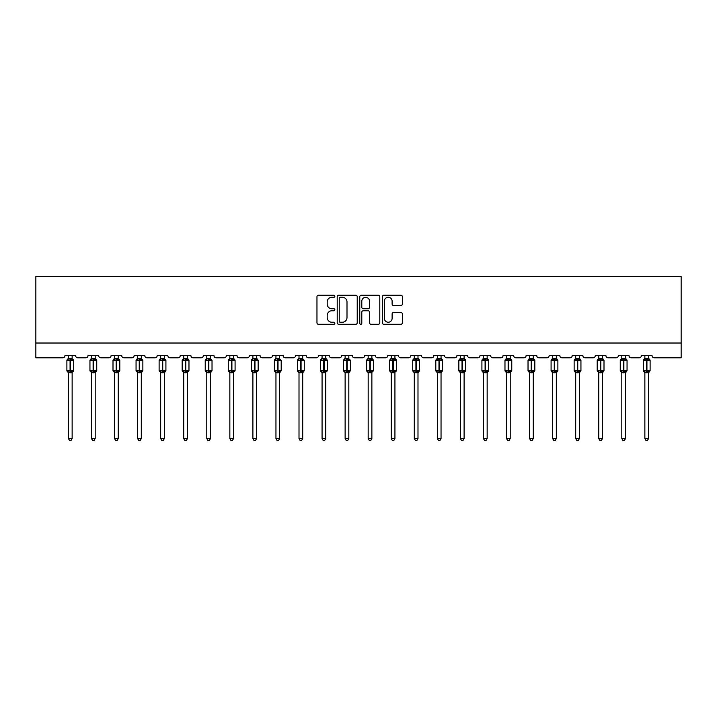<?xml version="1.0" encoding="UTF-8"?>
<svg xmlns="http://www.w3.org/2000/svg" width="717" height="717" viewBox="0 0 717 717"><rect width="100%" height="100%" fill="white"/><g stroke="black" fill="none" stroke-linecap="round" stroke-linejoin="round"><path stroke-width="1.08" d="M334.857 296.273A1.013 1.013 0 0 0 333.835 295.252L318.42 295.252A1.452 1.452 0 0 0 316.968 296.704L316.968 322.82A1.452 1.452 0 0 0 318.42 324.272L333.835 324.272A1.013 1.013 0 0 0 334.857 323.25A1.013 1.013 0 0 0 333.835 322.238L331.846 322.238A4.643 4.643 0 0 1 327.203 317.595L327.203 315.417A4.643 4.643 0 0 1 331.846 310.775L333.835 310.775A1.013 1.013 0 0 0 334.857 309.762A1.013 1.013 0 0 0 333.835 308.749L331.846 308.749A4.643 4.643 0 0 1 327.203 304.107L327.203 301.929A4.643 4.643 0 0 1 331.846 297.286L333.835 297.286A1.013 1.013 0 0 0 334.857 296.273M400.902 305.487A1.452 1.452 0 0 0 402.354 304.035L402.354 296.704A1.452 1.452 0 0 0 400.902 295.252L383.783 295.252A1.452 1.452 0 0 0 382.331 296.704L382.331 322.82A1.452 1.452 0 0 0 383.783 324.272L400.902 324.272A1.452 1.452 0 0 0 402.354 322.82L402.354 313.965A1.452 1.452 0 0 0 400.902 312.522L393.57 312.522A1.452 1.452 0 0 0 392.118 313.965L392.118 318.357A3.881 3.881 0 0 1 388.238 322.238A3.881 3.881 0 0 1 384.357 318.357L384.357 301.167A3.881 3.881 0 0 1 388.238 297.286A3.881 3.881 0 0 1 392.118 301.167L392.118 304.035A1.452 1.452 0 0 0 393.57 305.487L400.902 305.487M681.15 343.022L681.15 276.511L35.85 276.511L35.85 357.801L62.746 357.801A2.214 2.214 0 0 0 64.969 355.578L75.608 355.578A2.214 2.214 0 0 0 77.821 357.801L85.807 357.801A2.214 2.214 0 0 0 88.021 355.578L98.668 355.578A2.214 2.214 0 0 0 100.882 357.801L108.867 357.801A2.214 2.214 0 0 0 111.081 355.578L121.72 355.578A2.214 2.214 0 0 0 123.942 357.801L131.919 357.801A2.214 2.214 0 0 0 134.142 355.578L144.78 355.578A2.214 2.214 0 0 0 146.994 357.801L154.98 357.801A2.214 2.214 0 0 0 157.193 355.578L167.841 355.578A2.214 2.214 0 0 0 170.054 357.801L178.031 357.801A2.214 2.214 0 0 0 180.254 355.578L190.892 355.578A2.214 2.214 0 0 0 193.106 357.801L201.092 357.801A2.214 2.214 0 0 0 203.305 355.578L213.953 355.578A2.214 2.214 0 0 0 216.167 357.801L224.152 357.801A2.214 2.214 0 0 0 226.366 355.578L237.004 355.578A2.214 2.214 0 0 0 239.227 357.801L247.204 357.801A2.214 2.214 0 0 0 249.426 355.578L260.065 355.578A2.214 2.214 0 0 0 262.279 357.801L270.264 357.801A2.214 2.214 0 0 0 272.478 355.578L283.125 355.578A2.214 2.214 0 0 0 285.339 357.801L293.316 357.801A2.214 2.214 0 0 0 295.538 355.578L306.177 355.578A2.214 2.214 0 0 0 308.4 357.801L316.376 357.801A2.214 2.214 0 0 0 318.59 355.578L329.237 355.578A2.214 2.214 0 0 0 331.451 357.801L339.437 357.801A2.214 2.214 0 0 0 341.65 355.578L352.289 355.578A2.214 2.214 0 0 0 354.512 357.801L362.488 357.801A2.214 2.214 0 0 0 364.711 355.578L375.35 355.578A2.214 2.214 0 0 0 377.563 357.801L385.549 357.801A2.214 2.214 0 0 0 387.763 355.578L398.41 355.578A2.214 2.214 0 0 0 400.624 357.801L408.6 357.801A2.214 2.214 0 0 0 410.823 355.578L421.462 355.578A2.214 2.214 0 0 0 423.684 357.801L431.661 357.801A2.214 2.214 0 0 0 433.875 355.578L444.522 355.578A2.214 2.214 0 0 0 446.736 357.801L454.721 357.801A2.214 2.214 0 0 0 456.935 355.578L467.574 355.578A2.214 2.214 0 0 0 469.796 357.801L477.773 357.801A2.214 2.214 0 0 0 479.996 355.578L490.634 355.578A2.214 2.214 0 0 0 492.848 357.801L500.833 357.801A2.214 2.214 0 0 0 503.047 355.578L513.695 355.578A2.214 2.214 0 0 0 515.908 357.801L523.894 357.801A2.214 2.214 0 0 0 526.108 355.578L536.746 355.578A2.214 2.214 0 0 0 538.969 357.801L546.946 357.801A2.214 2.214 0 0 0 549.159 355.578L559.807 355.578A2.214 2.214 0 0 0 562.02 357.801L570.006 357.801A2.214 2.214 0 0 0 572.22 355.578L582.858 355.578A2.214 2.214 0 0 0 585.081 357.801L593.058 357.801A2.214 2.214 0 0 0 595.28 355.578L605.919 355.578A2.214 2.214 0 0 0 608.133 357.801L616.118 357.801A2.214 2.214 0 0 0 618.332 355.578L628.979 355.578A2.214 2.214 0 0 0 631.193 357.801L639.179 357.801A2.214 2.214 0 0 0 641.392 355.578L652.031 355.578A2.214 2.214 0 0 0 654.254 357.801L681.15 357.801L681.15 343.022L35.85 343.022M357.227 296.704A1.452 1.452 0 0 0 355.775 295.252L338.657 295.252A1.452 1.452 0 0 0 337.214 296.704L337.214 322.82A1.452 1.452 0 0 0 338.657 324.272L355.775 324.272A1.452 1.452 0 0 0 357.227 322.82L357.227 296.704M361.225 295.252L378.343 295.252A1.452 1.452 0 0 1 379.786 296.704L379.786 322.82A1.452 1.452 0 0 1 378.343 324.272L371.012 324.272A1.452 1.452 0 0 1 369.56 322.82L369.56 312.227A1.452 1.452 0 0 0 368.108 310.775L363.25 310.775A1.452 1.452 0 0 0 361.798 312.227L361.798 323.25A1.013 1.013 0 0 1 360.785 324.272A1.013 1.013 0 0 1 359.773 323.25L359.773 296.704A1.452 1.452 0 0 1 361.225 295.252M340.252 297.286A1.013 1.013 0 0 0 339.24 298.299L339.24 321.225A1.013 1.013 0 0 0 340.252 322.238L342.359 322.238A4.643 4.643 0 0 0 347.001 317.595L347.001 301.929A4.643 4.643 0 0 0 342.359 297.286L340.252 297.286M369.56 301.239A3.881 3.881 0 0 0 365.679 297.358A3.881 3.881 0 0 0 361.798 301.239L361.798 307.297A1.452 1.452 0 0 0 363.25 308.749L368.108 308.749A1.452 1.452 0 0 0 369.56 307.297L369.56 301.239M72.139 355.578L72.139 358.375A1.622 1.551 180 0 0 72.991 359.728L67.9 360.203L67.371 359.656A0.735 0.735 0 0 0 66.887 360.346L66.887 370.698A0.735 0.735 0 0 0 67.371 371.388L67.9 370.841L72.991 371.316A1.622 1.551 -0 0 0 72.139 372.679L68.438 372.67A1.622 1.551 -0 0 0 67.586 371.316L67.586 371.316M68.438 355.578L68.438 358.437L70.069 358.222L70.069 370.698L73.69 370.698L73.69 360.346L66.887 360.346L66.887 370.698L70.069 370.698L70.069 372.822M72.139 372.679L72.139 438.571L68.438 438.571L68.438 372.67M70.069 358.222L72.139 358.375M67.9 360.203L68.438 358.437M72.139 358.437L72.668 360.203L72.139 358.437M67.9 370.841L68.438 372.598M72.991 371.316L72.668 370.841L72.139 372.598M72.139 438.571L71.028 440.489L69.549 440.489L68.438 438.571M73.206 371.388L73.69 370.698A0.735 0.735 0 0 1 73.645 370.931M95.191 355.578L95.191 358.375A1.622 1.551 180 0 0 96.042 359.728L90.96 360.203L90.432 359.656A0.735 0.735 0 0 0 89.948 360.346L89.948 370.698A0.735 0.735 0 0 0 90.432 371.388L89.948 370.698L96.741 370.698L96.741 360.346L95.191 358.124L96.257 359.656A0.735 0.735 0 0 1 96.472 359.773M96.257 371.388L96.741 370.698A0.735 0.735 0 0 1 96.705 370.931M95.191 372.679L91.498 372.67A1.622 1.551 -0 0 0 90.647 371.316L90.96 370.841L96.042 371.316A1.622 1.551 -0 0 0 95.191 372.679L95.191 438.571L94.079 440.489L92.61 440.489L91.498 438.571L91.498 372.67M118.251 355.578L118.251 358.375A1.622 1.551 180 0 0 119.103 359.728L114.021 360.203L113.483 359.656A0.735 0.735 0 0 0 112.999 360.346L112.999 370.698A0.735 0.735 0 0 0 113.483 371.388L112.999 370.698L119.802 370.698L119.802 360.346L118.251 358.124L119.318 359.656A0.735 0.735 0 0 1 119.533 359.773M119.318 371.388L119.802 370.698A0.735 0.735 0 0 1 119.757 370.931M118.251 372.679L114.55 372.67A1.622 1.551 -0 0 0 113.698 371.316L114.021 370.841L119.103 371.316A1.622 1.551 -0 0 0 118.251 372.679L118.251 438.571L117.14 440.489L115.661 440.489L114.55 438.571L114.55 372.67M91.498 372.912L90.647 371.316M91.498 438.571L95.191 438.571M91.498 355.578L91.498 358.437L95.191 358.375M90.96 360.203L91.498 358.437M95.191 358.437L95.728 360.203L95.191 358.437M90.96 370.841L91.498 372.598M95.728 370.841L95.191 372.598M114.55 372.912L113.698 371.316M114.55 438.571L118.251 438.571M114.55 355.578L114.55 358.437L118.251 358.375M114.021 360.203L114.55 358.437M118.251 358.437L118.789 360.203L118.251 358.437M114.021 370.841L114.55 372.598M118.789 370.841L118.251 372.598M141.303 355.578L141.303 358.375A1.622 1.551 180 0 0 142.163 359.728L137.072 360.203L136.544 359.656A0.735 0.735 0 0 0 136.06 360.346L136.06 370.698A0.735 0.735 0 0 0 136.544 371.388L136.06 370.698L142.862 370.698A0.735 0.735 0 0 1 142.817 370.931M141.303 372.679L137.61 372.67A1.622 1.551 -0 0 0 136.759 371.316L137.072 370.841L142.163 371.316A1.622 1.551 -0 0 0 141.303 372.679L141.303 438.571L140.2 440.489L138.722 440.489L137.61 438.571L137.61 372.67M164.363 355.578L164.363 358.375A1.622 1.551 180 0 0 165.215 359.728L160.133 360.203L159.604 359.656A0.735 0.735 0 0 0 159.12 360.346L159.12 370.698A0.735 0.735 0 0 0 159.604 371.388L159.12 370.698L165.914 370.698A0.735 0.735 0 0 1 165.878 370.931M164.363 372.679L160.671 372.67A1.622 1.551 -0 0 0 159.81 371.316L160.133 370.841L165.215 371.316A1.622 1.551 -0 0 0 164.363 372.679L164.363 438.571L163.252 440.489L161.773 440.489L160.671 438.571L160.671 372.67M137.61 372.912L136.759 371.316M142.369 371.388L141.303 372.912L142.862 370.698L142.862 360.346L136.06 360.346L137.61 358.124M137.61 438.571L141.303 438.571M137.61 355.578L137.61 358.437L141.303 358.375M141.312 372.598L141.841 370.841L142.163 371.316M137.072 360.203L137.61 358.437M141.312 358.437L141.841 360.203L141.312 358.437M137.072 370.841L137.61 372.598M160.671 372.912L159.81 371.316M165.43 371.388L164.363 372.912L165.914 370.698L165.914 360.346L159.12 360.346L160.671 358.124M160.671 438.571L164.363 438.571M160.671 355.578L160.671 358.437L164.363 358.375M164.363 372.598L164.901 370.841L165.215 371.316M160.133 360.203L160.671 358.437M164.363 358.437L164.901 360.203L164.363 358.437M160.133 370.841L160.671 372.598M187.424 355.578L187.424 358.375A1.622 1.551 180 0 0 188.275 359.728L183.185 360.203L182.656 359.656A0.735 0.735 0 0 0 182.172 360.346L182.172 370.698A0.735 0.735 0 0 0 182.656 371.388L182.172 370.698L188.974 370.698L188.974 360.346L187.424 358.124L188.49 359.656A0.735 0.735 0 0 1 188.696 359.773M188.49 371.388L188.974 370.698A0.735 0.735 0 0 1 188.93 370.931M187.424 372.679L183.722 372.67A1.622 1.551 -0 0 0 182.871 371.316L183.185 370.841L188.275 371.316A1.622 1.551 -0 0 0 187.424 372.679L187.424 438.571L186.312 440.489L184.834 440.489L183.722 438.571L183.722 372.67M183.722 372.912L182.871 371.316M183.722 438.571L187.424 438.571M183.722 355.578L183.722 358.437L187.424 358.375M187.424 372.598L187.953 370.841L188.275 371.316M183.185 360.203L183.722 358.437M187.424 358.437L187.953 360.203L187.424 358.437M183.185 370.841L183.722 372.598M210.475 355.578L210.475 358.375A1.622 1.551 180 0 0 211.327 359.728L206.245 360.203L205.716 359.656A0.735 0.735 0 0 0 205.232 360.346L205.232 370.698A0.735 0.735 0 0 0 205.716 371.388L205.232 370.698L212.026 370.698A0.735 0.735 0 0 1 211.99 370.931M210.475 372.679L206.783 372.67A1.622 1.551 -0 0 0 205.931 371.316L206.245 370.841L211.327 371.316A1.622 1.551 -0 0 0 210.475 372.679L210.475 438.571L209.364 440.489L207.894 440.489L206.783 438.571L206.783 372.67M206.783 372.912L205.931 371.316M211.542 371.388L210.475 372.912L212.026 370.698L212.026 360.346L205.232 360.346L206.783 358.124M206.783 438.571L210.475 438.571M206.783 355.578L206.783 358.437L210.475 358.375M210.475 372.598L211.013 370.841L211.327 371.316M206.245 360.203L206.783 358.437M210.475 358.437L211.013 360.203L210.475 358.437M206.245 370.841L206.783 372.598M233.536 355.578L233.536 358.375A1.622 1.551 180 0 0 234.387 359.728L229.306 360.203L228.768 359.656A0.735 0.735 0 0 0 228.284 360.346L228.284 370.698A0.735 0.735 0 0 0 228.768 371.388L228.284 370.698L235.086 370.698L235.086 360.346L233.536 358.124L234.602 359.656A0.735 0.735 0 0 1 234.817 359.773M234.602 371.388L235.086 370.698A0.735 0.735 0 0 1 235.042 370.931M233.536 372.679L229.843 372.67A1.622 1.551 -0 0 0 228.983 371.316L229.306 370.841L234.387 371.316A1.622 1.551 -0 0 0 233.536 372.679L233.536 438.571L232.425 440.489L230.946 440.489L229.843 438.571L229.843 372.67M229.843 372.912L228.983 371.316M229.843 438.571L233.536 438.571M229.843 355.578L229.834 358.437L233.536 358.375M233.536 372.598L234.074 370.841L234.387 371.316M229.306 360.203L229.834 358.437M233.536 358.437L234.074 360.203L233.536 358.437M229.306 370.841L229.834 372.598M256.587 355.578L256.587 358.375A1.622 1.551 180 0 0 257.448 359.728L252.357 360.203L251.828 359.656A0.735 0.735 0 0 0 251.344 360.346L251.344 370.698A0.735 0.735 0 0 0 251.828 371.388L251.344 370.698L258.147 370.698L258.147 360.346L256.587 358.124L257.654 359.656A0.735 0.735 0 0 1 257.869 359.773M257.654 371.388L258.147 370.698A0.735 0.735 0 0 1 258.102 370.931M256.587 372.679L252.895 372.67A1.622 1.551 -0 0 0 252.043 371.316L252.357 370.841L257.448 371.316A1.622 1.551 -0 0 0 256.587 372.679L256.587 438.571L255.485 440.489L254.006 440.489L252.895 438.571L252.895 372.67M252.895 372.912L252.043 371.316M252.895 438.571L256.587 438.571M252.895 355.578L252.895 358.437L256.587 358.375M256.596 372.598L257.125 370.841L257.448 371.316M252.357 360.203L252.895 358.437M256.596 358.437L257.125 360.203L256.596 358.437M252.357 370.841L252.895 372.598M279.648 355.578L279.648 358.375A1.622 1.551 180 0 0 280.499 359.728L275.418 360.203L274.889 359.656A0.735 0.735 0 0 0 274.405 360.346L274.405 370.698A0.735 0.735 0 0 0 274.889 371.388L274.405 370.698L281.198 370.698A0.735 0.735 0 0 1 281.163 370.931M279.648 372.679L275.955 372.67A1.622 1.551 -0 0 0 275.095 371.316L275.418 370.841L280.499 371.316A1.622 1.551 -0 0 0 279.648 372.679L279.648 438.571L278.537 440.489L277.067 440.489L275.955 438.571L275.955 372.67M275.955 372.912L275.095 371.316M280.714 371.388L279.648 372.912L281.198 370.698L281.198 360.346L274.405 360.346L275.955 358.124M275.955 438.571L279.648 438.571M275.955 355.578L275.955 358.437L279.648 358.375M279.648 372.598L280.186 370.841L280.499 371.316M275.418 360.203L275.955 358.437M279.648 358.437L280.186 360.203L279.648 358.437M275.418 370.841L275.955 372.598M302.708 355.578L302.708 358.375A1.622 1.551 180 0 0 303.56 359.728L298.478 360.203L297.94 359.656A0.735 0.735 0 0 0 297.456 360.346L297.456 370.698A0.735 0.735 0 0 0 297.94 371.388L297.456 370.698L304.259 370.698A0.735 0.735 0 0 1 304.214 370.931M302.708 372.679L299.007 372.67A1.622 1.551 -0 0 0 298.155 371.316L298.478 370.841L303.56 371.316A1.622 1.551 -0 0 0 302.708 372.679L302.708 438.571L301.597 440.489L300.118 440.489L299.007 438.571L299.007 372.67M299.007 372.912L298.155 371.316M303.775 371.388L302.708 372.912L304.259 370.698L304.259 360.346L297.456 360.346L299.007 358.124M299.007 438.571L302.708 438.571M299.007 355.578L299.007 358.437L302.708 358.375M302.708 372.598L303.237 370.841L303.56 371.316M298.478 360.203L299.007 358.437M302.708 358.437L303.237 360.203L302.708 358.437M298.478 370.841L299.007 372.598M325.76 355.578L325.76 358.375A1.622 1.551 180 0 0 326.611 359.728L321.53 360.203L321.001 359.656A0.735 0.735 0 0 0 320.517 360.346L320.517 370.698A0.735 0.735 0 0 0 321.001 371.388L320.517 370.698L327.31 370.698L327.31 360.346L325.76 358.124L326.827 359.656A0.735 0.735 0 0 1 327.042 359.773M326.827 371.388L327.31 370.698A0.735 0.735 0 0 1 327.275 370.931M325.76 372.679L322.067 372.67A1.622 1.551 -0 0 0 321.216 371.316L321.53 370.841L326.611 371.316A1.622 1.551 -0 0 0 325.76 372.679L325.76 438.571L324.649 440.489L323.179 440.489L322.067 438.571L322.067 372.67M322.067 372.912L321.216 371.316M322.067 438.571L325.76 438.571M322.067 355.578L322.067 358.437L325.76 358.375M325.76 372.598L326.298 370.841L326.611 371.316M321.53 360.203L322.067 358.437M325.76 358.437L326.298 360.203L325.76 358.437M321.53 370.841L322.067 372.598M348.82 355.578L348.82 358.375A1.622 1.551 180 0 0 349.672 359.728L344.59 360.203L344.061 359.656A0.735 0.735 0 0 0 343.568 360.346L343.568 370.698A0.735 0.735 0 0 0 344.061 371.388L343.568 370.698L350.371 370.698A0.735 0.735 0 0 1 350.326 370.931M348.82 372.679L345.128 372.67A1.622 1.551 -0 0 0 344.268 371.316L344.59 370.841L349.672 371.316A1.622 1.551 -0 0 0 348.82 372.679L348.82 438.571L347.709 440.489L346.23 440.489L345.128 438.571L345.128 372.67M345.128 372.912L344.268 371.316M349.887 371.388L348.82 372.912L350.371 370.698L350.371 360.346L343.568 360.346L345.128 358.124M345.128 438.571L348.82 438.571M345.128 355.578L345.119 358.437L348.82 358.375M348.82 372.598L349.358 370.841L349.672 371.316M344.59 360.203L345.119 358.437M348.82 358.437L349.358 360.203L348.82 358.437M344.59 370.841L345.119 372.598M371.872 355.578L371.872 358.375A1.622 1.551 180 0 0 372.732 359.728L367.642 360.203L367.113 359.656A0.735 0.735 0 0 0 366.629 360.346L366.629 370.698A0.735 0.735 0 0 0 367.113 371.388L366.629 370.698L373.432 370.698L373.432 360.346L371.872 358.124L372.939 359.656A0.735 0.735 0 0 1 373.154 359.773M372.939 371.388L373.432 370.698A0.735 0.735 0 0 1 373.387 370.931M371.872 372.679L368.18 372.67A1.622 1.551 -0 0 0 367.328 371.316L367.642 370.841L372.732 371.316A1.622 1.551 -0 0 0 371.872 372.679L371.872 438.571L370.77 440.489L369.291 440.489L368.18 438.571L368.18 372.67M368.18 372.912L367.328 371.316M368.18 438.571L371.872 438.571M368.18 355.578L368.18 358.437L371.872 358.375M371.881 372.598L372.41 370.841L372.732 371.316M367.642 360.203L368.18 358.437M371.881 358.437L372.41 360.203L371.881 358.437M367.642 370.841L368.18 372.598M394.933 355.578L394.933 358.375A1.622 1.551 180 0 0 395.784 359.728L390.702 360.203L390.173 359.656A0.735 0.735 0 0 0 389.69 360.346L389.69 370.698A0.735 0.735 0 0 0 390.173 371.388L389.69 370.698L396.483 370.698L396.483 360.346L394.933 358.124L395.999 359.656A0.735 0.735 0 0 1 396.214 359.773M395.999 371.388L396.483 370.698A0.735 0.735 0 0 1 396.447 370.931M394.933 372.679L391.24 372.67A1.622 1.551 -0 0 0 390.389 371.316L390.702 370.841L395.784 371.316A1.622 1.551 -0 0 0 394.933 372.679L394.933 438.571L393.821 440.489L392.351 440.489L391.24 438.571L391.24 372.67M391.24 372.912L390.389 371.316M391.24 438.571L394.933 438.571M391.24 355.578L391.24 358.437L394.933 358.375M394.933 372.598L395.47 370.841L395.784 371.316M390.702 360.203L391.24 358.437M394.933 358.437L395.47 360.203L394.933 358.437M390.702 370.841L391.24 372.598M419.194 359.719A0.735 0.735 0 0 1 419.517 360.167M413.44 371.316L413.763 370.841L418.845 371.316A1.622 1.551 -0 0 0 417.993 372.679L417.993 438.571L414.292 438.571L414.292 372.67A1.622 1.551 -0 0 0 413.44 371.316L412.741 370.698A0.735 0.735 0 0 0 413.225 371.388L412.741 370.698L419.544 370.698A0.735 0.735 0 0 1 419.535 370.788M412.741 360.346L412.741 370.698L412.741 360.346A0.735 0.735 0 0 1 413.225 359.656L412.741 360.346L415.923 360.346L415.923 359.683L413.763 360.203L413.225 359.656L414.292 358.124M419.06 371.388L417.993 372.912L419.544 370.698L419.544 360.346L417.993 358.124L419.06 359.656L418.522 360.203L415.923 359.683L415.923 358.222L417.993 358.375A1.622 1.551 180 0 0 418.845 359.728M417.993 372.67L414.292 372.67M417.993 355.578L417.993 358.375M414.292 355.578L414.292 358.437L415.923 358.222M417.993 372.598L418.522 370.841L418.845 371.316M413.763 360.203L414.292 358.437M417.993 358.437L418.522 360.203L417.993 358.437M413.763 370.841L414.292 372.598M417.993 438.571L416.882 440.489L415.403 440.489L414.292 438.571M442.255 359.719A0.735 0.735 0 0 1 442.577 360.167M436.501 371.316L436.814 370.841L441.905 371.316A1.622 1.551 -0 0 0 441.045 372.679L441.045 438.571L437.352 438.571L437.352 372.67A1.622 1.551 -0 0 0 436.501 371.316L435.802 370.698A0.735 0.735 0 0 0 436.286 371.388L435.802 370.698L442.595 370.698A0.735 0.735 0 0 1 442.595 370.788M435.802 360.346L435.802 370.698L435.802 360.346A0.735 0.735 0 0 1 436.286 359.656L435.802 360.346L438.974 360.346L438.974 359.683L436.814 360.203L436.286 359.656L437.352 358.124M442.111 371.388L441.045 372.912L442.595 370.698L442.595 360.346L441.045 358.124L442.111 359.656L441.582 360.203L438.974 359.683L438.974 358.222L441.045 358.375A1.622 1.551 180 0 0 441.905 359.728M441.045 372.67L437.352 372.67M441.045 355.578L441.045 358.375M437.352 355.578L437.352 358.437L438.974 358.222M436.814 360.203L437.352 358.437M441.045 358.437L441.582 360.203L441.045 358.437M436.814 370.841L437.352 372.598M441.582 370.841L441.045 372.598M441.045 438.571L439.933 440.489L438.463 440.489L437.352 438.571M465.315 359.719A0.735 0.735 0 0 1 465.629 360.167M459.552 371.316L459.875 370.841L464.957 371.316A1.622 1.551 -0 0 0 464.105 372.679L464.105 438.571L460.413 438.571L460.413 372.67A1.622 1.551 -0 0 0 459.552 371.316L458.853 370.698A0.735 0.735 0 0 0 459.346 371.388L458.853 370.698L465.656 370.698A0.735 0.735 0 0 1 465.647 370.788M458.853 360.346L458.853 370.698L458.853 360.346A0.735 0.735 0 0 1 459.346 359.656L458.853 360.346L462.035 360.346L462.035 359.683L459.875 360.203L459.346 359.656L460.413 358.124M465.172 371.388L464.105 372.912L465.656 370.698L465.656 360.346L464.105 358.124L465.172 359.656L464.643 360.203L462.035 359.683L462.035 358.222L464.105 358.375A1.622 1.551 180 0 0 464.957 359.728M464.105 372.67L460.413 372.67M464.105 355.578L464.105 358.375M460.413 355.578L460.404 358.437L462.035 358.222M459.875 360.203L460.404 358.437M464.105 358.437L464.643 360.203L464.105 358.437M459.875 370.841L460.404 372.598M464.643 370.841L464.105 372.598M464.105 438.571L462.994 440.489L461.515 440.489L460.413 438.571M488.367 359.719A0.735 0.735 0 0 1 488.689 360.167M482.613 371.316L482.926 370.841L488.017 371.316A1.622 1.551 -0 0 0 487.157 372.679L487.157 438.571L483.464 438.571L483.464 372.67A1.622 1.551 -0 0 0 482.613 371.316L481.914 370.698A0.735 0.735 0 0 0 482.398 371.388L481.914 370.698L488.716 370.698A0.735 0.735 0 0 1 488.707 370.788M481.914 360.346L481.914 370.698L481.914 360.346A0.735 0.735 0 0 1 482.398 359.656L481.914 360.346L485.095 360.346L485.095 359.683L482.926 360.203L482.398 359.656L483.464 358.124M488.232 371.388L487.157 372.912L488.716 370.698L488.716 360.346L487.157 358.124L488.232 359.656L487.694 360.203L485.095 359.683L485.095 358.222L487.157 358.375A1.622 1.551 180 0 0 488.017 359.728M487.157 372.67L483.464 372.67M487.157 355.578L487.157 358.375M483.464 355.578L483.464 358.437L485.095 358.222M487.166 372.598L487.694 370.841L488.017 371.316M482.926 360.203L483.464 358.437M487.166 358.437L487.694 360.203L487.166 358.437M482.926 370.841L483.464 372.598M487.157 438.571L486.054 440.489L484.575 440.489L483.464 438.571M511.427 359.719A0.735 0.735 0 0 1 511.75 360.167M505.673 371.316L505.987 370.841L511.069 371.316A1.622 1.551 -0 0 0 510.217 372.679L510.217 438.571L506.525 438.571L506.525 372.67A1.622 1.551 -0 0 0 505.673 371.316L504.974 370.698A0.735 0.735 0 0 0 505.458 371.388L504.974 370.698L511.768 370.698A0.735 0.735 0 0 1 511.768 370.788M504.974 360.346L504.974 370.698L504.974 360.346A0.735 0.735 0 0 1 505.458 359.656L504.974 360.346L508.147 360.346L508.147 359.683L505.987 360.203L505.458 359.656L506.525 358.124M511.284 371.388L510.217 372.912L511.768 370.698L511.768 360.346L510.217 358.124L511.284 359.656L510.755 360.203L508.147 359.683L508.147 358.222L510.217 358.375A1.622 1.551 180 0 0 511.069 359.728M510.217 372.67L506.525 372.67M510.217 355.578L510.217 358.375M506.525 355.578L506.525 358.437L508.147 358.222M510.217 372.598L510.755 370.841L511.069 371.316M505.987 360.203L506.525 358.437M510.217 358.437L510.755 360.203L510.217 358.437M505.987 370.841L506.525 372.598M510.217 438.571L509.106 440.489L507.636 440.489L506.525 438.571M534.488 359.719A0.735 0.735 0 0 1 534.801 360.167M528.725 371.316L529.047 370.841L534.129 371.316A1.622 1.551 -0 0 0 533.278 372.679L533.278 438.571L529.576 438.571L529.576 372.67A1.622 1.551 -0 0 0 528.725 371.316L528.026 370.698A0.735 0.735 0 0 0 528.51 371.388L528.026 370.698L534.828 370.698A0.735 0.735 0 0 1 534.819 370.788M528.026 360.346L528.026 370.698L528.026 360.346A0.735 0.735 0 0 1 528.51 359.656L528.026 360.346L531.207 360.346L531.207 359.683L529.047 360.203L528.51 359.656L529.576 358.124M534.344 371.388L533.278 372.912L534.828 370.698L534.828 360.346L533.278 358.124L534.344 359.656L533.815 360.203L531.207 359.683L531.207 358.222L533.278 358.375A1.622 1.551 180 0 0 534.129 359.728M533.278 372.67L529.576 372.67M533.278 355.578L533.278 358.375M529.576 355.578L529.576 358.437L531.207 358.222M529.047 360.203L529.576 358.437M533.278 358.437L533.815 360.203L533.278 358.437M529.047 370.841L529.576 372.598M533.815 370.841L533.278 372.598M533.278 438.571L532.166 440.489L530.688 440.489L529.576 438.571M557.539 359.719A0.735 0.735 0 0 1 557.862 360.167M551.785 371.316L552.099 370.841L557.19 371.316A1.622 1.551 -0 0 0 556.329 372.679L556.329 438.571L552.637 438.571L552.637 372.67A1.622 1.551 -0 0 0 551.785 371.316L551.086 370.698A0.735 0.735 0 0 0 551.57 371.388L551.086 370.698L557.88 370.698A0.735 0.735 0 0 1 557.88 370.788M551.086 360.346L551.086 370.698L551.086 360.346A0.735 0.735 0 0 1 551.57 359.656L551.086 360.346L554.259 360.346L554.259 359.683L552.099 360.203L551.57 359.656L552.637 358.124M557.396 371.388L556.329 372.912L557.88 370.698L557.88 360.346L556.329 358.124L557.396 359.656L556.867 360.203L554.259 359.683L554.259 358.222L556.329 358.375A1.622 1.551 180 0 0 557.19 359.728M556.329 372.67L552.637 372.67M556.329 355.578L556.329 358.375M552.637 355.578L552.637 358.437L554.259 358.222M552.099 360.203L552.637 358.437M556.329 358.437L556.867 360.203L556.329 358.437M552.099 370.841L552.637 372.598M556.867 370.841L556.329 372.598M556.329 438.571L555.227 440.489L553.748 440.489L552.637 438.571M580.6 359.719A0.735 0.735 0 0 1 580.913 360.167M574.837 371.316L575.159 370.841L580.241 371.316A1.622 1.551 -0 0 0 579.39 372.679L579.39 438.571L575.697 438.571L575.697 372.67A1.622 1.551 -0 0 0 574.837 371.316L574.138 370.698A0.735 0.735 0 0 0 574.631 371.388L574.138 370.698L580.94 370.698A0.735 0.735 0 0 1 580.931 370.788M574.138 360.346L574.138 370.698L574.138 360.346A0.735 0.735 0 0 1 574.631 359.656L574.138 360.346L577.319 360.346L577.319 359.683L575.159 360.203L574.631 359.656L575.697 358.124M580.456 371.388L579.39 372.912L580.94 370.698L580.94 360.346L579.39 358.124L580.456 359.656L579.928 360.203L577.319 359.683L577.319 358.222L579.39 358.375A1.622 1.551 180 0 0 580.241 359.728M579.39 372.67L575.697 372.67M579.39 355.578L579.39 358.375M575.697 355.578L575.688 358.437L577.319 358.222M575.159 360.203L575.688 358.437M579.39 358.437L579.928 360.203L579.39 358.437M575.159 370.841L575.688 372.598M579.928 370.841L579.39 372.598M579.39 438.571L578.278 440.489L576.8 440.489L575.697 438.571M603.651 359.719A0.735 0.735 0 0 1 603.974 360.167M597.897 371.316L598.211 370.841L603.302 371.316A1.622 1.551 -0 0 0 602.45 372.679L602.45 438.571L598.749 438.571L598.749 372.67A1.622 1.551 -0 0 0 597.897 371.316L597.198 370.698A0.735 0.735 0 0 0 597.682 371.388L597.198 370.698L604.001 370.698A0.735 0.735 0 0 1 603.992 370.788M597.198 360.346L597.198 370.698L597.198 360.346A0.735 0.735 0 0 1 597.682 359.656L597.198 360.346L600.38 360.346L600.38 359.683L598.211 360.203L597.682 359.656L598.749 358.124M603.517 371.388L602.45 372.912L604.001 370.698L604.001 360.346L602.45 358.124L603.517 359.656L602.979 360.203L600.38 359.683L600.38 358.222L602.45 358.375A1.622 1.551 180 0 0 603.302 359.728M602.45 372.67L598.749 372.67M602.45 355.578L602.45 358.375M598.749 355.578L598.749 358.437L600.38 358.222M602.45 372.598L602.979 370.841L603.302 371.316M598.211 360.203L598.749 358.437M602.45 358.437L602.979 360.203L602.45 358.437M598.211 370.841L598.749 372.598M602.45 438.571L601.339 440.489L599.86 440.489L598.749 438.571M626.712 359.719A0.735 0.735 0 0 1 627.034 360.167M620.958 371.316L621.272 370.841L626.353 371.316A1.622 1.551 -0 0 0 625.502 372.679L625.502 438.571L621.809 438.571L621.809 372.67A1.622 1.551 -0 0 0 620.958 371.316L620.259 370.698A0.735 0.735 0 0 0 620.743 371.388L620.259 370.698L627.052 370.698A0.735 0.735 0 0 1 627.052 370.788M620.259 360.346L620.259 370.698L620.259 360.346A0.735 0.735 0 0 1 620.743 359.656L620.259 360.346L623.432 360.346L623.432 359.683L621.272 360.203L620.743 359.656L621.809 358.124M626.568 371.388L625.502 372.912L627.052 370.698L627.052 360.346L625.502 358.124L626.568 359.656L626.04 360.203L623.432 359.683L623.432 358.222L625.502 358.375A1.622 1.551 180 0 0 626.353 359.728M625.502 372.67L621.809 372.67M625.502 355.578L625.502 358.375M621.809 355.578L621.809 358.437L623.432 358.222M625.502 372.598L626.04 370.841L626.353 371.316M621.272 360.203L621.809 358.437M625.502 358.437L626.04 360.203L625.502 358.437M621.272 370.841L621.809 372.598M625.502 438.571L624.39 440.489L622.921 440.489L621.809 438.571M649.772 359.719A0.735 0.735 0 0 1 650.086 360.167M644.009 371.316L644.332 370.841L649.414 371.316A1.622 1.551 -0 0 0 648.562 372.679L648.562 438.571L644.861 438.571L644.861 372.67A1.622 1.551 -0 0 0 644.009 371.316L643.31 370.698A0.735 0.735 0 0 0 643.794 371.388L643.31 370.698L650.113 370.698A0.735 0.735 0 0 1 650.104 370.788M643.31 360.346L643.31 370.698L643.31 360.346A0.735 0.735 0 0 1 643.794 359.656L643.31 360.346L646.492 360.346L646.492 359.683L644.332 360.203L643.794 359.656L644.861 358.124M649.629 371.388L648.562 372.912L650.113 370.698L650.113 360.346L648.562 358.124L649.629 359.656L649.1 360.203L646.492 359.683L646.492 358.222L648.562 358.375A1.622 1.551 180 0 0 649.414 359.728M648.562 372.67L644.861 372.67M648.562 355.578L648.562 358.375M644.861 355.578L644.861 358.437L646.492 358.222M648.562 372.598L649.1 370.841L649.414 371.316M644.332 360.203L644.861 358.437M648.562 358.437L649.1 360.203L648.562 358.437M644.332 370.841L644.861 372.598M648.562 438.571L647.451 440.489L645.972 440.489L644.861 438.571M70.508 372.822L70.508 358.222M67.586 359.728A1.622 1.551 180 0 0 68.438 358.366M93.12 358.222L93.12 360.346L89.948 360.346L91.498 358.124M96.741 360.346L93.12 360.346L93.12 372.822M93.569 372.822L93.569 358.222M90.647 359.728A1.622 1.551 180 0 0 91.498 358.366M116.181 358.222L116.181 360.346L112.999 360.346L114.55 358.124M119.802 360.346L116.181 360.346L116.181 372.822M116.62 372.822L116.62 358.222M113.698 359.728A1.622 1.551 180 0 0 114.55 358.366M139.241 358.222L139.241 372.822M139.681 372.822L139.681 358.222M136.759 359.728A1.622 1.551 180 0 0 137.61 358.366M162.293 358.222L162.293 372.822M162.741 372.822L162.741 358.222M159.81 359.728A1.622 1.551 180 0 0 160.671 358.366M185.353 358.222L185.353 360.346L182.172 360.346L183.722 358.124M188.974 360.346L185.353 360.346L185.353 372.822M185.793 372.822L185.793 358.222M182.871 359.728A1.622 1.551 180 0 0 183.722 358.366M208.405 358.222L208.405 372.822M208.853 372.822L208.853 358.222M205.931 359.728A1.622 1.551 180 0 0 206.783 358.366M231.466 358.222L231.466 360.346L228.284 360.346L229.843 358.124M235.086 360.346L231.466 360.346L231.466 372.822M231.905 372.822L231.905 358.222M228.983 359.728A1.622 1.551 180 0 0 229.843 358.366M254.526 358.222L254.526 360.346L251.344 360.346L252.895 358.124M258.147 360.346L254.526 360.346L254.526 372.822M254.965 372.822L254.965 358.222M252.043 359.728A1.622 1.551 180 0 0 252.895 358.366M277.578 358.222L277.578 372.822M278.026 372.822L278.026 358.222M275.095 359.728A1.622 1.551 180 0 0 275.955 358.366M300.638 358.222L300.638 372.822M301.077 372.822L301.077 358.222M298.155 359.728A1.622 1.551 180 0 0 299.007 358.366M323.69 358.222L323.69 360.346L320.517 360.346L322.067 358.124M327.31 360.346L323.69 360.346L323.69 372.822M324.138 372.822L324.138 358.222M321.216 359.728A1.622 1.551 180 0 0 322.067 358.366M346.75 358.222L346.75 372.822M347.189 372.822L347.189 358.222M344.268 359.728A1.622 1.551 180 0 0 345.128 358.366M369.811 358.222L369.811 360.346L366.629 360.346L368.18 358.124M373.432 360.346L369.811 360.346L369.811 372.822M370.25 372.822L370.25 358.222M367.328 359.728A1.622 1.551 180 0 0 368.18 358.366M392.862 358.222L392.862 360.346L389.69 360.346L391.24 358.124M396.483 360.346L392.862 360.346L392.862 372.822M393.31 372.822L393.31 358.222M390.389 359.728A1.622 1.551 180 0 0 391.24 358.366M419.544 360.346L415.923 360.346L415.923 372.822M416.362 372.822L416.362 358.222M413.44 359.728A1.622 1.551 180 0 0 414.292 358.366M442.595 360.346L438.974 360.346L438.974 372.822M439.422 372.822L439.422 358.222M436.501 359.728A1.622 1.551 180 0 0 437.352 358.366M465.656 360.346L462.035 360.346L462.035 372.822M462.474 372.822L462.474 358.222M459.552 359.728A1.622 1.551 180 0 0 460.413 358.366M488.716 360.346L485.095 360.346L485.095 372.822M485.534 372.822L485.534 358.222M482.613 359.728A1.622 1.551 180 0 0 483.464 358.366M511.768 360.346L508.147 360.346L508.147 372.822M508.595 372.822L508.595 358.222M505.673 359.728A1.622 1.551 180 0 0 506.525 358.366M534.828 360.346L531.207 360.346L531.207 372.822M531.647 372.822L531.647 358.222M528.725 359.728A1.622 1.551 180 0 0 529.576 358.366M557.88 360.346L554.259 360.346L554.259 372.822M554.707 372.822L554.707 358.222M551.785 359.728A1.622 1.551 180 0 0 552.637 358.366M580.94 360.346L577.319 360.346L577.319 372.822M577.759 372.822L577.759 358.222M574.837 359.728A1.622 1.551 180 0 0 575.697 358.366M604.001 360.346L600.38 360.346L600.38 372.822M600.819 372.822L600.819 358.222M597.897 359.728A1.622 1.551 180 0 0 598.749 358.366M627.052 360.346L623.432 360.346L623.432 372.822M623.88 372.822L623.88 358.222M620.958 359.728A1.622 1.551 180 0 0 621.809 358.366M650.113 360.346L646.492 360.346L646.492 372.822M646.931 372.822L646.931 358.222M644.009 359.728A1.622 1.551 180 0 0 644.861 358.366M73.206 359.656L73.69 360.346M66.887 360.346L68.438 358.124M66.887 370.698L68.438 372.912M89.948 370.698L89.948 360.346M112.999 370.698L112.999 360.346M142.369 359.656L142.862 360.346M165.43 359.656L165.914 360.346M136.06 370.698L136.06 360.346M159.12 370.698L159.12 360.346M182.172 370.698L182.172 360.346M211.542 359.656L212.026 360.346M205.232 370.698L205.232 360.346M228.284 370.698L228.284 360.346M251.344 370.698L251.344 360.346M280.714 359.656L281.198 360.346M274.405 370.698L274.405 360.346M303.775 359.656L304.259 360.346M297.456 370.698L297.456 360.346M320.517 370.698L320.517 360.346M349.887 359.656L350.371 360.346M343.568 370.698L343.568 360.346M366.629 370.698L366.629 360.346M389.69 370.698L389.69 360.346M413.225 371.388L414.292 372.912M436.286 371.388L437.352 372.912M459.346 371.388L460.413 372.912M482.398 371.388L483.464 372.912M505.458 371.388L506.525 372.912M528.51 371.388L529.576 372.912M551.57 371.388L552.637 372.912M574.631 371.388L575.697 372.912M597.682 371.388L598.749 372.912M620.743 371.388L621.809 372.912M643.794 371.388L644.861 372.912"/></g></svg>
